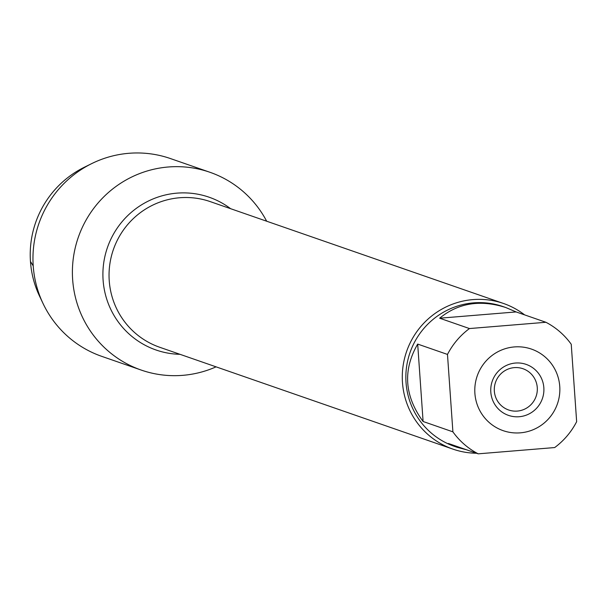 <?xml version="1.0" encoding="UTF-8"?>
<svg xmlns="http://www.w3.org/2000/svg" width="607" height="607" viewBox="0 0 607 607"><rect width="100%" height="100%" fill="white"/><g stroke="black" fill="none" stroke-linecap="round" stroke-linejoin="round"><path stroke-width="0.91" d="M537.271 387.592A21.844 21.48 -70.8 0 1 508.643 409.983A21.844 21.48 -70.8 0 1 495.517 382.304A21.844 21.48 -70.8 0 1 537.271 387.592M476.541 453.247A77.089 75.822 -70.8 0 1 452.943 449.127A77.089 75.822 -70.8 0 1 402.471 382.524A77.089 75.822 -70.8 0 1 503.537 303.485A77.089 75.822 -70.8 0 1 524.6 314.874M72.65 279.615A104.692 102.97 -70.8 0 1 147.099 171.007A104.692 102.97 -70.8 0 1 266.663 221.206A104.692 102.97 -70.8 0 0 209.901 172.267A104.692 102.97 -70.8 0 0 78.28 237.375A104.692 102.97 -70.8 0 0 141.196 370.058A104.692 102.97 -70.8 0 0 216.077 366.848A104.692 102.97 -70.8 0 1 72.65 279.615M490.805 392.061A26.981 26.533 -70.8 0 1 515.449 363.039A26.981 26.533 -70.8 0 1 543.842 387.706A26.981 26.533 -70.8 0 1 519.205 416.728A26.981 26.533 -70.8 0 1 490.805 392.061M559.753 386.401A43.165 42.46 109.2 0 0 502.839 349.518A43.165 42.46 109.2 0 0 482.808 415.423A43.165 42.46 109.2 0 0 531.808 430.249A43.165 42.46 109.2 0 0 559.753 386.401M516.125 311.93L505.714 307.506C480.243 299.41 458.217 302.976 439.658 318.205L516.125 311.93L545.921 322.279L469.454 328.554A74.001 72.787 109.2 0 0 447.48 354.427L452.898 431.843A74.001 72.787 109.2 0 0 478.21 453.831L554.684 447.556A74.001 72.787 109.2 0 0 576.65 421.675L571.24 344.268A74.001 72.787 109.2 0 0 545.921 322.279M439.658 318.205L469.454 328.554M417.684 344.078C402.638 370.202 404.444 395.999 423.102 421.493L417.684 344.078L447.48 354.427M423.102 421.493L452.898 431.843M478.21 453.831L448.414 443.482L457.154 447.321L466.624 449.81M457.154 447.321L454.484 446.395A74.001 72.787 -70.8 0 1 406.03 382.463A74.001 72.787 -70.8 0 1 503.051 306.581L505.714 307.506M141.196 370.058L101.764 356.362A104.692 102.97 -70.8 0 1 43.059 303.538A104.692 102.97 -70.8 0 1 91.657 163.632A104.692 102.97 -70.8 0 1 170.468 158.571L209.901 172.267M91.657 163.632L84.236 167.297A96.361 94.775 109.2 0 0 39.516 296.064L43.059 303.538M33.218 265.919L30.449 261.435M503.537 303.485L210.288 201.63A77.089 75.822 109.2 0 0 109.23 280.669A77.089 75.822 109.2 0 0 159.702 347.265L452.943 449.127M180.013 354.321A80.875 79.547 -70.8 0 1 103.099 280.138A80.875 79.547 -70.8 0 1 144.565 203.057A80.875 79.547 -70.8 0 1 230.607 208.687"/></g></svg>
